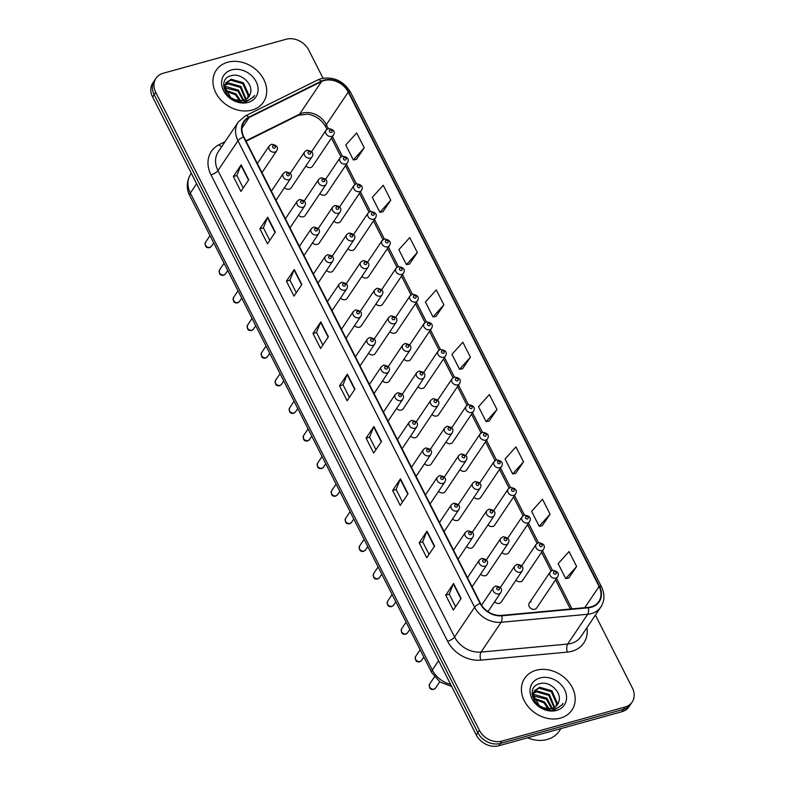 <?xml version="1.0" encoding="UTF-8"?>
<svg xmlns="http://www.w3.org/2000/svg" width="785" height="785" viewBox="0 0 785 785"><rect width="100%" height="100%" fill="white"/><g stroke="black" fill="none" stroke-linecap="round" stroke-linejoin="round"><path stroke-width="1.18" d="M298.506 215.218A4.455 3.591 33.9 0 0 303.344 216.768A4.455 3.591 33.9 0 0 305.149 215.522L326.06 184.396A4.455 3.591 -146.1 0 1 324.264 185.652A4.455 3.591 -146.1 0 1 319.358 184.014A4.455 3.591 -146.1 0 1 318.681 179.431L304.227 200.931M312.518 242.83A4.455 3.591 33.9 0 0 317.356 244.38A4.455 3.591 33.9 0 0 319.152 243.124L340.072 212.009A4.455 3.591 -146.1 0 1 338.276 213.255A4.455 3.591 -146.1 0 1 333.36 211.626A4.455 3.591 -146.1 0 1 332.683 207.044L318.229 228.543M326.521 270.442A4.455 3.591 33.9 0 0 331.358 271.993A4.455 3.591 33.9 0 0 333.164 270.737L354.074 239.611A4.455 3.591 -146.1 0 1 352.279 240.867A4.455 3.591 -146.1 0 1 347.372 239.239A4.455 3.591 -146.1 0 1 346.695 234.646L332.241 256.155M340.533 298.045A4.455 3.591 33.9 0 0 345.371 299.605A4.455 3.591 33.9 0 0 347.166 298.349L368.087 267.224A4.455 3.591 -146.1 0 1 366.291 268.48A4.455 3.591 -146.1 0 1 361.375 266.851A4.455 3.591 -146.1 0 1 360.698 262.259L346.244 283.758M354.535 325.657A4.455 3.591 33.9 0 0 359.383 327.217A4.455 3.591 33.9 0 0 361.178 325.961L382.089 294.836A4.455 3.591 -146.1 0 1 380.293 296.092A4.455 3.591 -146.1 0 1 375.387 294.453A4.455 3.591 -146.1 0 1 374.71 289.871L360.256 311.37M368.548 353.27A4.455 3.591 33.9 0 0 373.385 354.82A4.455 3.591 33.9 0 0 375.181 353.564L396.101 322.449A4.455 3.591 -146.1 0 1 394.305 323.705A4.455 3.591 -146.1 0 1 389.389 322.066A4.455 3.591 -146.1 0 1 388.712 317.483L374.259 338.983M382.55 380.882A4.455 3.591 33.9 0 0 387.397 382.432A4.455 3.591 33.9 0 0 389.193 381.176L410.104 350.051A4.455 3.591 -146.1 0 1 408.308 351.307A4.455 3.591 -146.1 0 1 403.402 349.678A4.455 3.591 -146.1 0 1 402.725 345.086L388.271 366.595M396.562 408.485A4.455 3.591 33.9 0 0 401.4 410.045A4.455 3.591 33.9 0 0 403.196 408.789L424.116 377.663A4.455 3.591 -146.1 0 1 422.32 378.92A4.455 3.591 -146.1 0 1 417.404 377.291A4.455 3.591 -146.1 0 1 416.727 372.698L402.273 394.198M410.565 436.097A4.455 3.591 33.9 0 0 415.412 437.657A4.455 3.591 33.9 0 0 417.208 436.401L438.118 405.276A4.455 3.591 -146.1 0 1 436.323 406.532A4.455 3.591 -146.1 0 1 431.416 404.893A4.455 3.591 -146.1 0 1 430.739 400.311L416.286 421.81M424.577 463.709A4.455 3.591 33.9 0 0 429.415 465.26A4.455 3.591 33.9 0 0 431.21 464.004L452.131 432.888A4.455 3.591 -146.1 0 1 450.335 434.144A4.455 3.591 -146.1 0 1 445.419 432.506A4.455 3.591 -146.1 0 1 444.742 427.923L430.288 449.422M438.579 491.322A4.455 3.591 33.9 0 0 443.427 492.872A4.455 3.591 33.9 0 0 445.223 491.616L466.133 460.491A4.455 3.591 -146.1 0 1 464.337 461.747A4.455 3.591 -146.1 0 1 459.431 460.118A4.455 3.591 -146.1 0 1 458.754 455.526L444.3 477.035M452.592 518.924A4.455 3.591 33.9 0 0 457.429 520.484A4.455 3.591 33.9 0 0 459.225 519.228L480.145 488.103A4.455 3.591 -146.1 0 1 478.35 489.359A4.455 3.591 -146.1 0 1 473.433 487.73A4.455 3.591 -146.1 0 1 472.756 483.138L458.303 504.637M466.594 546.537A4.455 3.591 33.9 0 0 471.442 548.097A4.455 3.591 33.9 0 0 473.237 546.841L494.148 515.716A4.455 3.591 -146.1 0 1 492.352 516.972A4.455 3.591 -146.1 0 1 487.446 515.333A4.455 3.591 -146.1 0 1 486.769 510.75L472.315 532.25M480.606 574.149A4.455 3.591 33.9 0 0 485.444 575.699A4.455 3.591 33.9 0 0 487.24 574.443L508.16 543.328A4.455 3.591 -146.1 0 1 506.364 544.584A4.455 3.591 -146.1 0 1 501.448 542.945A4.455 3.591 -146.1 0 1 500.771 538.363L486.317 559.862M494.609 601.761A4.455 3.591 33.9 0 0 499.456 603.312A4.455 3.591 33.9 0 0 501.252 602.056L522.162 570.931A4.455 3.591 -146.1 0 1 520.367 572.187A4.455 3.591 -146.1 0 1 515.46 570.558A4.455 3.591 -146.1 0 1 514.783 565.965L500.33 587.474M284.504 187.605A4.455 3.591 33.9 0 0 289.341 189.165A4.455 3.591 33.9 0 0 291.137 187.909L312.057 156.784A4.455 3.591 -146.1 0 1 310.261 158.04A4.455 3.591 -146.1 0 1 305.345 156.411A4.455 3.591 -146.1 0 1 304.668 151.819L290.214 173.318M319.907 193.561A4.455 3.591 33.9 0 0 324.745 195.112A4.455 3.591 33.9 0 0 326.54 193.856L347.461 162.731A4.455 3.591 -146.1 0 1 345.665 163.987A4.455 3.591 -146.1 0 1 340.749 162.358A4.455 3.591 -146.1 0 1 340.072 157.765L342.338 156.146L332.438 136.629M333.91 221.164A4.455 3.591 33.9 0 0 338.747 222.724A4.455 3.591 33.9 0 0 340.543 221.468L361.463 190.343A4.455 3.591 -146.1 0 1 359.667 191.599A4.455 3.591 -146.1 0 1 354.761 189.97A4.455 3.591 -146.1 0 1 354.074 185.378L356.351 183.759L346.44 164.242M347.922 248.776A4.455 3.591 33.9 0 0 352.759 250.337A4.455 3.591 33.9 0 0 354.555 249.081L375.475 217.955A4.455 3.591 -146.1 0 1 373.68 219.211A4.455 3.591 -146.1 0 1 368.764 217.573A4.455 3.591 -146.1 0 1 368.087 212.99L370.353 211.361L360.452 191.854M361.924 276.389A4.455 3.591 33.9 0 0 366.762 277.939A4.455 3.591 33.9 0 0 368.558 276.683L389.478 245.568A4.455 3.591 -146.1 0 1 387.682 246.824A4.455 3.591 -146.1 0 1 382.776 245.185A4.455 3.591 -146.1 0 1 382.089 240.602L384.365 238.974L374.455 219.466M375.936 304.001A4.455 3.591 33.9 0 0 380.774 305.551A4.455 3.591 33.9 0 0 382.57 304.295L403.49 273.17A4.455 3.591 -146.1 0 1 401.694 274.426A4.455 3.591 -146.1 0 1 396.778 272.797A4.455 3.591 -146.1 0 1 396.101 268.205L398.368 266.586L388.467 247.069M389.939 331.604A4.455 3.591 33.9 0 0 394.776 333.164A4.455 3.591 33.9 0 0 396.572 331.908L417.492 300.783A4.455 3.591 -146.1 0 1 415.697 302.039A4.455 3.591 -146.1 0 1 410.79 300.41A4.455 3.591 -146.1 0 1 410.104 295.817L412.38 294.198L402.469 274.681M403.951 359.216A4.455 3.591 33.9 0 0 408.789 360.776A4.455 3.591 33.9 0 0 410.584 359.52L431.505 328.395A4.455 3.591 -146.1 0 1 429.709 329.651A4.455 3.591 -146.1 0 1 424.793 328.012A4.455 3.591 -146.1 0 1 424.116 323.43L426.383 321.811L416.482 302.294M417.954 386.828A4.455 3.591 33.9 0 0 422.791 388.379A4.455 3.591 33.9 0 0 424.587 387.123L445.507 356.007A4.455 3.591 -146.1 0 1 443.711 357.263A4.455 3.591 -146.1 0 1 438.805 355.625A4.455 3.591 -146.1 0 1 438.118 351.042L440.395 349.413L430.484 329.906M431.966 414.441A4.455 3.591 33.9 0 0 436.803 415.991A4.455 3.591 33.9 0 0 438.599 414.735L459.519 383.61A4.455 3.591 -146.1 0 1 457.724 384.866A4.455 3.591 -146.1 0 1 452.808 383.237A4.455 3.591 -146.1 0 1 452.131 378.645L454.397 377.026L444.496 357.509M445.968 442.043A4.455 3.591 33.9 0 0 450.806 443.603A4.455 3.591 33.9 0 0 452.602 442.347L473.522 411.222A4.455 3.591 -146.1 0 1 471.726 412.478A4.455 3.591 -146.1 0 1 466.82 410.849A4.455 3.591 -146.1 0 1 466.133 406.257L468.409 404.638L458.499 385.121M459.981 469.656A4.455 3.591 33.9 0 0 464.818 471.216A4.455 3.591 33.9 0 0 466.614 469.96L487.534 438.835A4.455 3.591 -146.1 0 1 485.738 440.091A4.455 3.591 -146.1 0 1 480.822 438.452A4.455 3.591 -146.1 0 1 480.145 433.87L482.412 432.25L472.511 412.733M473.983 497.268A4.455 3.591 33.9 0 0 478.821 498.818A4.455 3.591 33.9 0 0 480.616 497.562L501.536 466.447A4.455 3.591 -146.1 0 1 499.741 467.703A4.455 3.591 -146.1 0 1 494.835 466.064A4.455 3.591 -146.1 0 1 494.148 461.482L496.424 459.853L486.514 440.346M487.995 524.88A4.455 3.591 33.9 0 0 492.833 526.431A4.455 3.591 33.9 0 0 494.628 525.175L515.549 494.05A4.455 3.591 -146.1 0 1 513.753 495.306A4.455 3.591 -146.1 0 1 508.837 493.677A4.455 3.591 -146.1 0 1 508.16 489.084L510.427 487.465L500.526 467.958M501.998 552.483A4.455 3.591 33.9 0 0 506.835 554.043A4.455 3.591 33.9 0 0 508.631 552.787L529.551 521.662A4.455 3.591 -146.1 0 1 527.755 522.918A4.455 3.591 -146.1 0 1 522.849 521.289A4.455 3.591 -146.1 0 1 522.162 516.697L524.439 515.078L514.528 495.561M516.01 580.095A4.455 3.591 33.9 0 0 520.847 581.656A4.455 3.591 33.9 0 0 522.643 580.4L543.563 549.274A4.455 3.591 -146.1 0 1 541.768 550.53A4.455 3.591 -146.1 0 1 536.852 548.892A4.455 3.591 -146.1 0 1 536.175 544.309L538.441 542.69L528.54 523.173M531.062 601.791A4.455 3.591 33.9 0 0 529.267 603.047A4.455 3.591 33.9 0 0 529.944 607.629A4.455 3.591 33.9 0 0 534.85 609.258A4.455 3.591 33.9 0 0 536.655 608.002L557.566 576.887A4.455 3.591 -146.1 0 1 555.77 578.143A4.455 3.591 -146.1 0 1 550.864 576.504A4.455 3.591 -146.1 0 1 550.177 571.922L552.454 570.293L542.543 550.785M305.895 165.949A4.455 3.591 33.9 0 0 310.732 167.499A4.455 3.591 33.9 0 0 312.528 166.243L333.448 135.128A4.455 3.591 -146.1 0 1 331.653 136.384A4.455 3.591 -146.1 0 1 326.746 134.745A4.455 3.591 -146.1 0 1 326.06 130.163L328.336 128.534L326.354 124.648A18.987 15.327 33.9 0 0 302.264 113.128A18.987 15.327 33.9 0 0 299.615 114.139L245.852 140.839M227.699 62.241A28.486 22.981 33.9 0 0 216.189 70.277A28.486 22.981 33.9 0 0 220.546 99.636A28.486 22.981 33.9 0 0 251.965 110.086A28.486 22.981 33.9 0 0 263.475 102.05A28.486 22.981 33.9 0 0 259.119 72.691A28.486 22.981 33.9 0 0 227.699 62.241A28.486 22.981 33.9 0 0 216.189 70.277A28.486 22.981 33.9 0 0 220.546 99.636A28.486 22.981 33.9 0 0 251.965 110.086A28.486 22.981 33.9 0 0 263.475 102.05A28.486 22.981 33.9 0 0 259.119 72.691A28.486 22.981 33.9 0 0 227.699 62.241M536.165 670.262A28.486 22.981 33.9 0 0 524.655 678.299A28.486 22.981 33.9 0 0 529.011 707.648A28.486 22.981 33.9 0 0 560.431 718.108A28.486 22.981 33.9 0 0 571.931 710.072A28.486 22.981 33.9 0 0 567.584 680.713A28.486 22.981 33.9 0 0 536.165 670.262A28.486 22.981 33.9 0 0 524.655 678.299A28.486 22.981 33.9 0 0 529.011 707.648A28.486 22.981 33.9 0 0 560.431 718.108A28.486 22.981 33.9 0 0 571.931 710.072A28.486 22.981 33.9 0 0 567.584 680.713A28.486 22.981 33.9 0 0 536.165 670.262M324.166 80.551A18.987 15.327 -146.1 0 1 348.255 92.071L599.073 586.464A18.987 15.327 -146.1 0 1 598.827 601.477A18.987 15.327 -146.1 0 1 588.259 607.364L501.674 615.381A18.987 15.327 -146.1 0 1 480.489 603.331L243.85 136.884A18.987 15.327 -146.1 0 1 244.086 121.871A18.987 15.327 -146.1 0 1 249.1 117.524L321.507 81.561A18.987 15.327 -146.1 0 1 324.166 80.551M323.96 80.148A19.468 15.71 33.9 0 0 321.242 81.189L248.835 117.151A19.468 15.71 33.9 0 0 243.448 136.992L480.086 603.439A19.468 15.71 33.9 0 0 501.811 615.793L588.387 607.776A19.468 15.71 33.9 0 0 599.465 586.346L348.648 91.963A19.468 15.71 33.9 0 0 323.96 80.148M323.027 78.206L308.74 50.054A17.8 14.365 33.9 0 0 286.152 39.25L163.162 73.27A17.8 14.365 33.9 0 0 155.98 78.294L152.849 82.945A17.8 14.365 33.9 0 0 152.624 97.026L476.26 734.946A17.8 14.365 33.9 0 0 498.848 745.75L621.838 711.73L623.398 709.404A17.8 14.365 33.9 0 0 630.59 704.38A17.8 14.365 33.9 0 1 623.398 709.404L500.408 743.424L623.398 709.404L624.958 707.069A17.8 14.365 33.9 0 0 632.151 702.055A17.8 14.365 33.9 0 0 632.376 687.974L595.403 615.087M476.26 734.946L477.82 732.621A17.8 14.365 33.9 0 0 500.408 743.424A17.8 14.365 33.9 0 1 477.82 732.621L154.184 94.7L477.82 732.621L479.39 730.295A17.8 14.365 33.9 0 0 501.968 741.099L624.958 707.069M154.41 80.619A17.8 14.365 33.9 0 0 154.184 94.7A17.8 14.365 33.9 0 1 154.41 80.619M568.762 578.045L576.632 566.505L569.046 551.551L558.145 563.659L565.73 578.614L568.889 578.025M542.209 525.714L550.079 514.175L542.494 499.221L531.602 511.329L539.187 526.284L542.337 525.695M515.666 473.384L523.526 461.845L515.941 446.891L505.049 458.999L512.634 473.954L515.784 473.365M489.114 421.054L496.983 409.515L489.398 394.561L478.507 406.669L486.092 421.623L489.241 421.035M356.37 159.404L364.24 147.865L356.655 132.92L345.763 145.019L353.348 159.973L356.498 159.384M382.923 211.734L390.793 200.195L383.208 185.24L372.306 197.349L379.891 212.303L383.051 211.714M409.476 264.064L417.335 252.525L409.75 237.57L398.858 249.679L406.444 264.633L409.593 264.045M436.018 316.394L443.888 304.855L436.303 289.9L425.411 302.009L432.996 316.963L436.146 316.375M462.571 368.724L470.431 357.185L462.846 342.231L451.954 354.339L459.539 369.293L462.689 368.705M155.98 78.294A17.8 14.365 33.9 0 0 155.754 92.375L479.39 730.295M408.043 493.794L400.222 505.422L392.637 490.478L400.458 478.84L408.043 493.794M434.586 546.124L426.765 557.752L419.18 542.808L427.001 531.17L434.586 546.124M461.138 598.455L453.318 610.082L445.733 595.138L453.553 583.5L461.138 598.455M328.395 336.804L320.574 348.442L312.989 333.488L320.81 321.85L328.395 336.804M301.842 284.474L294.022 296.112L286.437 281.158L294.257 269.52L301.842 284.474M275.299 232.144L267.479 243.782L259.894 228.827L267.714 217.19L275.299 232.144M248.747 179.814L240.926 191.452L233.341 176.497L241.162 164.86L248.747 179.814M381.49 441.464L373.67 453.092L366.085 438.148L373.905 426.51L381.49 441.464M354.938 389.134L347.127 400.772L339.542 385.818L347.353 374.18L354.938 389.134M339.542 385.818L343.045 384.846M349.403 397.377L343.025 384.807L347.147 374.573A4.749 1.599 -26.9 0 1 347.353 374.18M366.085 438.148L369.598 437.176M375.946 449.707L369.568 437.137L373.699 426.903A4.749 1.599 -26.9 0 1 373.905 426.51M233.341 176.497L236.854 175.526M243.213 188.057L236.834 175.487L240.956 165.252A4.749 1.599 -26.9 0 1 241.162 164.86M259.894 228.827L263.397 227.856M269.755 240.387L263.377 227.817L267.499 217.582A4.749 1.599 -26.9 0 1 267.714 217.19M286.437 281.158L289.95 280.186M296.308 292.717L289.93 280.147L294.051 269.912A4.749 1.599 -26.9 0 1 294.257 269.52M312.989 333.488L316.492 332.516M322.851 345.047L316.473 332.477L320.594 322.242A4.749 1.599 -26.9 0 1 320.81 321.85M445.733 595.138L449.236 594.166M455.594 606.697L449.216 594.117L453.337 583.883A4.749 1.599 -26.9 0 1 453.553 583.5M419.18 542.808L422.693 541.836M429.052 554.367L422.673 541.787L426.795 531.553A4.749 1.599 -26.9 0 1 427.001 531.17M392.637 490.478L396.14 489.506M402.499 502.037L396.121 489.467L400.242 479.223A4.749 1.599 -26.9 0 1 400.458 478.84M470.431 357.185L459.539 369.293M443.888 304.855L432.996 316.963M417.335 252.525L406.444 264.633M390.793 200.195L379.891 212.303M364.24 147.865L353.348 159.973M496.983 409.515L486.092 421.623M523.526 461.845L512.634 473.954M550.079 514.175L539.187 526.284M576.632 566.505L565.73 578.614M621.838 711.73A17.8 14.365 33.9 0 0 629.02 706.706L632.151 702.055M224.677 87.135L226.237 86.625L238.463 90.167L243.792 100.284M224.696 87.812L237.845 91.089L243.095 100.46M223.646 86.193L224.618 85.074M225.05 84.701L228.72 82.935L240.946 86.478L246.127 99.263M223.656 86.35L224.431 85.624M224.902 85.261L228.092 83.858L240.328 87.4L245.597 99.558M250.16 94.092C254.124 84.868 241.574 72.926 231.997 75.507C214.177 78.647 228.288 106.603 245.813 101.971L253.741 96.83L254.566 95.377C252.25 98.39 249.09 100.274 245.106 101.039L235 99.715A13.414 10.823 33.9 0 0 243.595 100.343A13.414 10.823 33.9 0 0 249.012 96.555A13.414 10.823 33.9 0 0 250.16 94.092L248.963 96.624M235 99.715L230.81 97.615L224.677 86.968L226.021 82.66L231.202 79.236L243.429 82.778L248.727 94.661L247.923 97.88M241.446 101.275L236.354 101.157M224.078 88.784L226.021 82.66M225.727 83.141L230.574 80.158L242.81 83.701L248.109 95.584L247.52 98.253M225.099 90.098L235.981 93.866L240.681 100.765M225.393 90.962L235.363 94.789L239.71 100.745M231.585 69.914A19.35 15.612 33.9 0 0 223.529 90.677A19.35 15.612 33.9 0 0 248.08 102.413A19.35 15.612 33.9 0 0 256.136 81.65A19.35 15.612 33.9 0 0 231.585 69.914M225.423 91.04L234.735 94.278M254.566 95.377L253.643 96.977M527.559 737.802A29.673 23.942 33.9 0 0 547.253 739.46A29.673 23.942 33.9 0 0 559.234 731.09L560.932 728.578M533.143 695.147L534.693 694.646L546.929 698.189L552.257 708.306M533.162 695.834L546.311 699.111L551.561 708.482M532.112 694.215L533.084 693.096M533.515 692.713L537.176 690.947L549.412 694.489L554.593 707.285M532.122 694.362L532.897 693.636M533.368 693.283L536.557 691.879L548.793 695.412L554.063 707.579M558.626 702.114C562.58 692.89 550.04 680.948 540.463 683.519C522.643 686.669 536.754 714.615 554.279 709.993L562.207 704.851L563.031 703.389C560.716 706.412 557.556 708.296 553.572 709.061L543.465 707.736A13.414 10.823 33.9 0 0 552.061 708.355A13.414 10.823 33.9 0 0 557.478 704.577A13.414 10.823 33.9 0 0 558.626 702.114L557.428 704.645M543.465 707.736L539.275 705.636L533.143 694.98L534.487 690.682L539.668 687.258L551.894 690.8L557.193 702.683L556.388 705.892M549.912 709.287L544.819 709.179M532.544 696.795L534.487 690.682M534.192 691.153L539.04 688.18L551.276 691.722L556.575 703.605L555.986 706.274M533.564 698.11L544.447 701.878L549.147 708.777M533.859 698.974L543.828 702.801L548.175 708.767M540.051 677.936A19.35 15.612 33.9 0 0 531.994 698.689A19.35 15.612 33.9 0 0 556.545 710.435A19.35 15.612 33.9 0 0 564.601 689.672A19.35 15.612 33.9 0 0 540.051 677.936M533.888 699.062L543.2 702.3M563.031 703.389L562.109 704.999M348.255 92.071L326.354 124.648A10.686 3.591 -26.9 0 0 325.834 126.993C321.879 119.968 315.835 115.67 307.7 114.11L298.32 115.297A10.686 5.73 -116.4 0 0 299.615 114.139L321.507 81.561M586.935 627.686A29.673 23.942 -146.1 0 1 571.863 651.295A29.673 23.942 -146.1 0 1 567.329 652.109L480.744 660.136A29.673 23.942 -146.1 0 1 447.636 641.306L210.998 174.859A29.673 23.942 -146.1 0 1 219.201 144.607L225.03 141.712M588.387 607.776A5.937 2.492 84.7 0 1 587.68 614.272L567.663 644.053A23.736 19.154 33.9 0 0 571.284 643.396A23.736 19.154 33.9 0 0 580.871 636.704L600.888 606.923A23.736 19.154 -146.1 0 1 587.68 614.272L501.095 622.289A23.736 19.154 -146.1 0 1 474.611 607.227L237.973 140.79A5.937 1.992 -26.9 0 1 243.448 136.992M599.465 586.346A5.937 1.992 -26.9 0 1 601.487 586.846L350.669 92.453C343.634 80.992 333.811 76.38 321.212 78.618L317.66 79.972A5.937 3.179 63.6 0 1 321.242 81.189M480.086 603.439A5.937 1.992 153.1 0 0 474.611 607.227L454.593 637.018A23.736 19.154 33.9 0 0 481.077 652.07L567.663 644.053A5.937 2.492 -95.3 0 0 567.329 652.109M501.811 615.793A5.937 2.492 84.7 0 1 501.095 622.289L481.077 652.07A5.937 2.492 -95.3 0 0 480.744 660.136M317.66 79.972L245.254 115.935A5.937 3.179 63.6 0 1 248.835 117.151M210.998 174.859A5.937 1.992 -26.9 0 0 217.955 170.571L237.973 140.79A23.736 19.154 -146.1 0 1 238.267 122.009L218.25 151.799A23.736 19.154 33.9 0 0 217.955 170.571L454.593 637.018A5.937 1.992 -26.9 0 1 447.636 641.306M350.669 92.453A5.937 1.992 153.1 0 0 348.648 91.963M155.754 92.375L152.624 97.026M501.968 741.099L498.848 745.75M219.201 144.607A5.937 3.179 -116.4 0 0 221.596 146.815M599.073 586.464L584.805 607.678M572.01 608.866L556.555 578.398M249.1 117.524L241.957 128.151M354.712 389.478L347.147 374.573M328.159 337.148L320.594 322.242M301.617 284.818L294.051 269.912M275.064 232.488L267.499 217.582M248.521 180.157L240.956 165.252M381.255 441.808L373.699 426.903M407.808 494.138L400.242 479.223M434.35 546.468L426.795 531.553M460.903 598.798L453.337 583.883M451.689 686.512L439.983 682.028L431.721 672.608L189.754 195.661C187.733 192.207 185.015 183.631 190.637 174.29A23.736 19.154 33.9 0 0 190.333 193.061L196.613 183.729M189.754 195.661A11.863 3.994 -26.9 0 1 190.333 193.061L432.299 670.007L438.579 660.676M431.721 672.608A11.863 3.994 -26.9 0 1 432.299 670.007A23.736 19.154 33.9 0 0 450.61 684.392M330.102 129.937A1.482 1.197 33.9 0 0 331.368 132.429A1.482 1.197 33.9 0 0 330.102 129.937M309.977 154.095A1.482 1.197 33.9 0 0 308.711 151.603A1.482 1.197 33.9 0 0 309.977 154.095M209.968 247.334A3.562 2.875 33.9 0 0 211.4 246.323L209.497 247.697C206.121 248.109 204.787 246.323 205.493 242.349A3.562 2.875 33.9 0 0 206.033 246.019A3.562 2.875 33.9 0 0 209.968 247.334M261.994 172.651L276.654 150.838A4.455 3.591 -146.1 0 1 274.858 152.094A4.455 3.591 -146.1 0 1 269.952 150.455A4.455 3.591 -146.1 0 1 269.265 145.873L257.382 163.555M274.573 148.149A1.482 1.197 33.9 0 0 273.308 145.657A1.482 1.197 33.9 0 0 274.573 148.149M344.105 157.549A1.482 1.197 33.9 0 0 345.371 160.042A1.482 1.197 33.9 0 0 344.105 157.549M358.117 185.162A1.482 1.197 33.9 0 0 359.383 187.654A1.482 1.197 33.9 0 0 358.117 185.162M372.119 212.774A1.482 1.197 33.9 0 0 373.385 215.267A1.482 1.197 33.9 0 0 372.119 212.774M386.132 240.377A1.482 1.197 33.9 0 0 387.397 242.869A1.482 1.197 33.9 0 0 386.132 240.377M323.979 181.708A1.482 1.197 33.9 0 0 322.713 179.215A1.482 1.197 33.9 0 0 323.979 181.708M337.992 209.31A1.482 1.197 33.9 0 0 336.726 206.818A1.482 1.197 33.9 0 0 337.992 209.31M351.994 236.923A1.482 1.197 33.9 0 0 350.728 234.43A1.482 1.197 33.9 0 0 351.994 236.923M400.134 267.989A1.482 1.197 33.9 0 0 401.4 270.482A1.482 1.197 33.9 0 0 400.134 267.989M414.146 295.602A1.482 1.197 33.9 0 0 415.412 298.094A1.482 1.197 33.9 0 0 414.146 295.602M428.149 323.214A1.482 1.197 33.9 0 0 429.415 325.706A1.482 1.197 33.9 0 0 428.149 323.214M366.006 264.535A1.482 1.197 33.9 0 0 364.74 262.043A1.482 1.197 33.9 0 0 366.006 264.535M380.009 292.148A1.482 1.197 33.9 0 0 378.743 289.655A1.482 1.197 33.9 0 0 380.009 292.148M394.021 319.75A1.482 1.197 33.9 0 0 392.755 317.258A1.482 1.197 33.9 0 0 394.021 319.75M442.161 350.816A1.482 1.197 33.9 0 0 443.427 353.309A1.482 1.197 33.9 0 0 442.161 350.816M456.163 378.429A1.482 1.197 33.9 0 0 457.429 380.921A1.482 1.197 33.9 0 0 456.163 378.429M470.176 406.041A1.482 1.197 33.9 0 0 471.442 408.534A1.482 1.197 33.9 0 0 470.176 406.041M484.188 433.654A1.482 1.197 33.9 0 0 485.444 436.146A1.482 1.197 33.9 0 0 484.188 433.654M498.19 461.266A1.482 1.197 33.9 0 0 499.456 463.749A1.482 1.197 33.9 0 0 498.19 461.266M408.023 347.363A1.482 1.197 33.9 0 0 406.758 344.87A1.482 1.197 33.9 0 0 408.023 347.363M422.036 374.975A1.482 1.197 33.9 0 0 420.77 372.483A1.482 1.197 33.9 0 0 422.036 374.975M436.038 402.587A1.482 1.197 33.9 0 0 434.772 400.095A1.482 1.197 33.9 0 0 436.038 402.587M450.05 430.19A1.482 1.197 33.9 0 0 448.784 427.697A1.482 1.197 33.9 0 0 450.05 430.19M464.053 457.802A1.482 1.197 33.9 0 0 462.787 455.31A1.482 1.197 33.9 0 0 464.053 457.802M512.203 488.869A1.482 1.197 33.9 0 0 513.459 491.361A1.482 1.197 33.9 0 0 512.203 488.869M526.205 516.481A1.482 1.197 33.9 0 0 527.471 518.973A1.482 1.197 33.9 0 0 526.205 516.481M540.217 544.093A1.482 1.197 33.9 0 0 541.473 546.586A1.482 1.197 33.9 0 0 540.217 544.093M554.22 571.706A1.482 1.197 33.9 0 0 555.486 574.198A1.482 1.197 33.9 0 0 554.22 571.706M478.065 485.415A1.482 1.197 33.9 0 0 476.799 482.922A1.482 1.197 33.9 0 0 478.065 485.415M492.067 513.027A1.482 1.197 33.9 0 0 490.802 510.535A1.482 1.197 33.9 0 0 492.067 513.027M506.08 540.63A1.482 1.197 33.9 0 0 504.814 538.137A1.482 1.197 33.9 0 0 506.08 540.63M520.082 568.242A1.482 1.197 33.9 0 0 518.816 565.749A1.482 1.197 33.9 0 0 520.082 568.242M223.97 274.936A3.562 2.875 33.9 0 0 225.413 273.936L223.499 275.309C220.124 275.712 218.789 273.936 219.506 269.962A3.562 2.875 33.9 0 0 220.045 273.631A3.562 2.875 33.9 0 0 223.97 274.936M275.996 200.263L290.666 178.45A4.455 3.591 -146.1 0 1 288.86 179.696A4.455 3.591 -146.1 0 1 283.954 178.067A4.455 3.591 -146.1 0 1 283.277 173.485L271.384 191.167M288.576 175.752A1.482 1.197 33.9 0 0 287.31 173.259A1.482 1.197 33.9 0 0 288.576 175.752M237.983 302.549A3.562 2.875 33.9 0 0 239.415 301.548L237.512 302.922C234.136 303.324 232.802 301.548 233.508 297.574A3.562 2.875 33.9 0 0 234.048 301.244A3.562 2.875 33.9 0 0 237.983 302.549M290.008 227.876L304.668 206.053A4.455 3.591 -146.1 0 1 302.873 207.309A4.455 3.591 -146.1 0 1 297.966 205.68A4.455 3.591 -146.1 0 1 297.279 201.088L285.397 218.779M302.588 203.364A1.482 1.197 33.9 0 0 301.322 200.872A1.482 1.197 33.9 0 0 302.588 203.364M251.985 330.161A3.562 2.875 33.9 0 0 253.427 329.15L251.514 330.524C248.138 330.936 246.804 329.15 247.52 325.186A3.562 2.875 33.9 0 0 248.06 328.856A3.562 2.875 33.9 0 0 251.985 330.161M304.011 255.478L318.681 233.665A4.455 3.591 -146.1 0 1 316.875 234.921A4.455 3.591 -146.1 0 1 311.969 233.292A4.455 3.591 -146.1 0 1 311.292 228.7L299.399 246.392M316.59 230.976A1.482 1.197 33.9 0 0 315.325 228.484A1.482 1.197 33.9 0 0 316.59 230.976M265.997 357.774A3.562 2.875 33.9 0 0 267.43 356.763L265.526 358.137C262.151 358.549 260.816 356.763 261.523 352.789A3.562 2.875 33.9 0 0 262.062 356.459A3.562 2.875 33.9 0 0 265.997 357.774M318.023 283.091L332.683 261.277A4.455 3.591 -146.1 0 1 330.887 262.533A4.455 3.591 -146.1 0 1 325.981 260.895A4.455 3.591 -146.1 0 1 325.294 256.312L313.411 273.994M330.603 258.589A1.482 1.197 33.9 0 0 329.337 256.096A1.482 1.197 33.9 0 0 330.603 258.589M280 385.376A3.562 2.875 33.9 0 0 281.442 384.375L279.529 385.749C276.153 386.151 274.819 384.375 275.535 380.401A3.562 2.875 33.9 0 0 276.075 384.071A3.562 2.875 33.9 0 0 280 385.376M332.026 310.703L346.695 288.89A4.455 3.591 -146.1 0 1 344.89 290.136A4.455 3.591 -146.1 0 1 339.983 288.507A4.455 3.591 -146.1 0 1 339.306 283.925L327.414 301.607M344.605 286.191A1.482 1.197 33.9 0 0 343.339 283.699A1.482 1.197 33.9 0 0 344.605 286.191M294.012 412.988A3.562 2.875 33.9 0 0 295.445 411.988L293.541 413.361C290.165 413.764 288.831 411.988 289.537 408.014A3.562 2.875 33.9 0 0 290.077 411.683A3.562 2.875 33.9 0 0 294.012 412.988M346.038 338.315L360.698 316.492A4.455 3.591 -146.1 0 1 358.902 317.748A4.455 3.591 -146.1 0 1 353.996 316.12A4.455 3.591 -146.1 0 1 353.309 311.527L341.426 329.219M358.617 313.804A1.482 1.197 33.9 0 0 357.352 311.311A1.482 1.197 33.9 0 0 358.617 313.804M308.014 440.601A3.562 2.875 33.9 0 0 309.457 439.6L307.543 440.964C304.168 441.376 302.833 439.59 303.55 435.626A3.562 2.875 33.9 0 0 304.089 439.296A3.562 2.875 33.9 0 0 308.014 440.601M360.04 365.918L374.71 344.105A4.455 3.591 -146.1 0 1 372.904 345.361A4.455 3.591 -146.1 0 1 367.998 343.732A4.455 3.591 -146.1 0 1 367.321 339.14L355.428 356.832M372.62 341.416A1.482 1.197 33.9 0 0 371.354 338.924A1.482 1.197 33.9 0 0 372.62 341.416M322.027 468.213A3.562 2.875 33.9 0 0 323.459 467.203L321.556 468.576C318.18 468.988 316.846 467.203 317.552 463.228A3.562 2.875 33.9 0 0 318.092 466.898A3.562 2.875 33.9 0 0 322.027 468.213M374.052 393.53L388.712 371.717A4.455 3.591 -146.1 0 1 386.917 372.973A4.455 3.591 -146.1 0 1 382.01 371.334A4.455 3.591 -146.1 0 1 381.324 366.752L369.441 384.434M386.632 369.028A1.482 1.197 33.9 0 0 385.366 366.536A1.482 1.197 33.9 0 0 386.632 369.028M336.029 495.816A3.562 2.875 33.9 0 0 337.471 494.815L335.558 496.189C332.183 496.591 330.848 494.815 331.564 490.841A3.562 2.875 33.9 0 0 332.104 494.511A3.562 2.875 33.9 0 0 336.029 495.816M388.055 421.143L402.725 399.329A4.455 3.591 -146.1 0 1 400.919 400.585A4.455 3.591 -146.1 0 1 396.013 398.947A4.455 3.591 -146.1 0 1 395.336 394.364L383.443 412.046M400.635 396.631A1.482 1.197 33.9 0 0 399.369 394.139A1.482 1.197 33.9 0 0 400.635 396.631M350.041 523.428A3.562 2.875 33.9 0 0 351.474 522.427L349.57 523.801C346.195 524.203 344.86 522.427 345.567 518.453A3.562 2.875 33.9 0 0 346.106 522.123A3.562 2.875 33.9 0 0 350.041 523.428M402.067 448.755L416.727 426.932A4.455 3.591 -146.1 0 1 414.931 428.188A4.455 3.591 -146.1 0 1 410.025 426.559A4.455 3.591 -146.1 0 1 409.338 421.967L397.455 439.659M414.647 424.243A1.482 1.197 33.9 0 0 413.381 421.751A1.482 1.197 33.9 0 0 414.647 424.243M364.044 551.041A3.562 2.875 33.9 0 0 365.486 550.04L363.573 551.404C360.197 551.816 358.863 550.03 359.579 546.066A3.562 2.875 33.9 0 0 360.119 549.736A3.562 2.875 33.9 0 0 364.044 551.041M416.07 476.358L430.739 454.544A4.455 3.591 -146.1 0 1 428.934 455.8A4.455 3.591 -146.1 0 1 424.028 454.172A4.455 3.591 -146.1 0 1 423.35 449.579L411.458 467.271M428.649 451.856A1.482 1.197 33.9 0 0 427.383 449.363A1.482 1.197 33.9 0 0 428.649 451.856M378.056 578.653A3.562 2.875 33.9 0 0 379.489 577.642L377.585 579.016C374.209 579.428 372.875 577.642 373.582 573.678A3.562 2.875 33.9 0 0 374.121 577.348A3.562 2.875 33.9 0 0 378.056 578.653M430.082 503.97L444.742 482.157A4.455 3.591 -146.1 0 1 442.946 483.413A4.455 3.591 -146.1 0 1 438.04 481.774A4.455 3.591 -146.1 0 1 437.353 477.192L425.47 494.874M442.661 479.468A1.482 1.197 33.9 0 0 441.396 476.976A1.482 1.197 33.9 0 0 442.661 479.468M392.058 606.255A3.562 2.875 33.9 0 0 393.501 605.255L391.587 606.628C388.212 607.04 386.877 605.255 387.594 601.281A3.562 2.875 33.9 0 0 388.133 604.95A3.562 2.875 33.9 0 0 392.058 606.255M444.084 531.582L458.754 509.769A4.455 3.591 -146.1 0 1 456.948 511.025A4.455 3.591 -146.1 0 1 452.042 509.386A4.455 3.591 -146.1 0 1 451.365 504.804L439.472 522.486M456.664 507.071A1.482 1.197 33.9 0 0 455.398 504.578A1.482 1.197 33.9 0 0 456.664 507.071M406.071 633.868A3.562 2.875 33.9 0 0 407.503 632.867L405.6 634.241C402.224 634.643 400.89 632.867 401.596 628.893A3.562 2.875 33.9 0 0 402.136 632.563A3.562 2.875 33.9 0 0 406.071 633.868M458.097 559.195L472.756 537.372A4.455 3.591 -146.1 0 1 470.961 538.628A4.455 3.591 -146.1 0 1 466.054 536.999A4.455 3.591 -146.1 0 1 465.368 532.407L453.485 550.099M470.676 534.683A1.482 1.197 33.9 0 0 469.41 532.191A1.482 1.197 33.9 0 0 470.676 534.683M420.073 661.48A3.562 2.875 33.9 0 0 421.516 660.479L419.602 661.843C416.227 662.255 414.892 660.479 415.608 656.505A3.562 2.875 33.9 0 0 416.148 660.175A3.562 2.875 33.9 0 0 420.073 661.48M472.099 586.797L486.769 564.984A4.455 3.591 -146.1 0 1 484.963 566.24A4.455 3.591 -146.1 0 1 480.057 564.611A4.455 3.591 -146.1 0 1 479.38 560.019L467.487 577.711M484.679 562.295A1.482 1.197 33.9 0 0 483.413 559.803A1.482 1.197 33.9 0 0 484.679 562.295M434.085 689.093A3.562 2.875 33.9 0 0 435.518 688.082L433.614 689.456C430.239 689.868 428.904 688.082 429.611 684.118A3.562 2.875 33.9 0 0 430.151 687.788A3.562 2.875 33.9 0 0 434.085 689.093M487.966 611.643L500.771 592.596A4.455 3.591 -146.1 0 1 498.975 593.852A4.455 3.591 -146.1 0 1 494.069 592.214A4.455 3.591 -146.1 0 1 493.382 587.631L481.568 605.206M498.691 589.908A1.482 1.197 33.9 0 0 497.425 587.415A1.482 1.197 33.9 0 0 498.691 589.908M245.254 115.935L238.267 122.009M600.888 606.923C604.735 600.751 604.931 594.059 601.487 586.846M298.32 115.297L246.068 141.251M570.371 609.013L555.574 579.85M551.07 570.97L541.571 552.238M537.068 543.367L527.559 524.625M523.055 515.755L513.557 497.013M509.053 488.142L499.545 469.41M495.041 460.53L485.542 441.798M481.038 432.927L471.53 414.186M467.026 405.315L457.527 386.573M453.024 377.703L443.515 358.971M439.011 350.09L429.513 331.358M425.009 322.488L415.5 303.746M410.997 294.875L401.498 276.134M396.994 267.263L387.486 248.531M382.982 239.651L373.483 220.919M368.979 212.048L359.471 193.306M354.967 184.436L345.469 165.694M340.965 156.823L331.456 138.091M326.952 129.211L325.834 126.993M190.637 174.29L191.314 173.279M311.616 151.662L326.06 130.163M333.448 135.128C335.421 131.586 333.713 129.397 328.336 128.534M312.057 156.784C314.029 153.252 312.322 151.054 306.935 150.2L304.668 151.819M211.4 246.323L213.716 242.889M276.654 150.838C278.626 147.305 276.919 145.107 271.541 144.244L269.265 145.873M205.493 242.349L210.017 235.618M325.618 179.274L340.072 157.765M347.461 162.731C349.423 159.198 347.726 157 342.338 156.146M339.63 206.877L354.074 185.378M361.463 190.343C363.435 186.81 361.728 184.612 356.351 183.759M353.633 234.489L368.087 212.99M375.475 217.955C377.438 214.423 375.74 212.225 370.353 211.361M367.645 262.102L382.089 240.602M389.478 245.568C391.45 242.035 389.743 239.837 384.365 238.974M326.06 184.396C328.032 180.864 326.325 178.666 320.947 177.802L318.681 179.431M340.072 212.009C342.044 208.467 340.337 206.278 334.95 205.415L332.683 207.044M354.074 239.611C356.047 236.079 354.339 233.881 348.962 233.027L346.695 234.646M381.647 289.714L396.101 268.205M403.49 273.17C405.452 269.638 403.755 267.44 398.368 266.586M395.66 317.317L410.104 295.817M417.492 300.783C419.465 297.25 417.757 295.052 412.38 294.198M409.662 344.929L424.116 323.43M431.505 328.395C433.467 324.862 431.77 322.664 426.383 321.811M368.087 267.224C370.059 263.691 368.351 261.493 362.964 260.64L360.698 262.259M382.089 294.836C384.061 291.304 382.354 289.106 376.977 288.242L374.71 289.871M396.101 322.449C398.073 318.916 396.366 316.718 390.979 315.855L388.712 317.483M423.674 372.541L438.118 351.042M445.507 356.007C447.479 352.475 445.772 350.277 440.395 349.413M437.677 400.154L452.131 378.645M459.519 383.61C461.482 380.077 459.784 377.889 454.397 377.026M451.689 427.756L466.133 406.257M473.522 411.222C475.494 407.69 473.787 405.492 468.409 404.638M465.691 455.369L480.145 433.87M487.534 438.835C489.497 435.302 487.799 433.104 482.412 432.25M479.704 482.981L494.148 461.482M501.536 466.447C503.509 462.914 501.801 460.716 496.424 459.853M410.104 350.051C412.076 346.519 410.369 344.321 404.991 343.467L402.725 345.086M424.116 377.663C426.088 374.131 424.381 371.933 418.994 371.079L416.727 372.698M438.118 405.276C440.091 401.743 438.383 399.545 433.006 398.682L430.739 400.311M452.131 432.888C454.103 429.356 452.396 427.158 447.008 426.294L444.742 427.923M466.133 460.491C468.105 456.958 466.398 454.77 461.021 453.907L458.754 455.526M493.706 510.593L508.16 489.084M515.549 494.05C517.511 490.517 515.814 488.329 510.427 487.465M507.718 538.196L522.162 516.697M529.551 521.662C531.523 518.129 529.816 515.931 524.439 515.078M521.721 565.808L536.175 544.309M543.563 549.274C545.526 545.742 543.828 543.544 538.441 542.69M529.267 603.047L550.177 571.922M557.566 576.887C559.538 573.354 557.831 571.156 552.454 570.293M480.145 488.103C482.118 484.571 480.41 482.373 475.023 481.519L472.756 483.138M494.148 515.716C496.12 512.183 494.413 509.985 489.035 509.131L486.769 510.75M508.16 543.328C510.132 539.795 508.425 537.597 503.038 536.734L500.771 538.363M522.162 570.931C524.135 567.398 522.427 565.21 517.05 564.346L514.783 565.965M225.413 273.936L227.719 270.501M290.666 178.45C292.628 174.908 290.921 172.72 285.544 171.856L283.277 173.485M219.506 269.962L224.029 263.23M239.415 301.548L241.731 298.114M304.668 206.053C306.641 202.52 304.933 200.322 299.556 199.469L297.279 201.088M233.508 297.574L238.032 290.833M253.427 329.15L255.733 325.716M318.681 233.665C320.643 230.133 318.936 227.935 313.558 227.081L311.292 228.7M247.52 325.186L252.044 318.445M267.43 356.763L269.746 353.328M332.683 261.277C334.655 257.745 332.948 255.547 327.571 254.683L325.294 256.312M261.523 352.789L266.046 346.057M281.442 384.375L283.748 380.941M346.695 288.89C348.658 285.348 346.95 283.159 341.573 282.296L339.306 283.925M275.535 380.401L280.059 373.67M295.445 411.988L297.76 408.553M360.698 316.492C362.67 312.96 360.963 310.762 355.585 309.908L353.309 311.527M289.537 408.014L294.061 401.272M309.457 439.6L311.763 436.156M374.71 344.105C376.672 340.572 374.965 338.374 369.588 337.521L367.321 339.14M303.55 435.626L308.073 428.885M323.459 467.203L325.775 463.768M388.712 371.717C390.685 368.185 388.977 365.987 383.6 365.123L381.324 366.752M317.552 463.228L322.076 456.497M337.471 494.815L339.777 491.381M402.725 399.329C404.687 395.787 402.98 393.599 397.602 392.736L395.336 394.364M331.564 490.841L336.088 484.109M351.474 522.427L353.79 518.993M416.727 426.932C418.699 423.4 416.992 421.202 411.615 420.348L409.338 421.967M345.567 518.453L350.09 511.712M365.486 550.04L367.792 546.595M430.739 454.544C432.702 451.012 430.994 448.814 425.617 447.96L423.35 449.579M359.579 546.066L364.103 539.324M379.489 577.642L381.804 574.208M444.742 482.157C446.714 478.624 445.007 476.426 439.629 475.563L437.353 477.192M373.582 573.678L378.105 566.937M393.501 605.255L395.807 601.82M458.754 509.769C460.716 506.237 459.009 504.039 453.632 503.175L451.365 504.804M387.594 601.281L392.117 594.549M407.503 632.867L409.819 629.433M472.756 537.372C474.729 533.839 473.021 531.641 467.644 530.788L465.368 532.407M401.596 628.893L406.12 622.152M421.516 660.479L423.822 657.045M486.769 564.984C488.731 561.452 487.024 559.254 481.647 558.4L479.38 560.019M415.608 656.505L420.132 649.764M435.518 688.082L439.718 681.841M500.771 592.596C502.743 589.064 501.036 586.866 495.659 586.003L493.382 587.631M429.611 684.118L434.478 676.876"/></g></svg>
